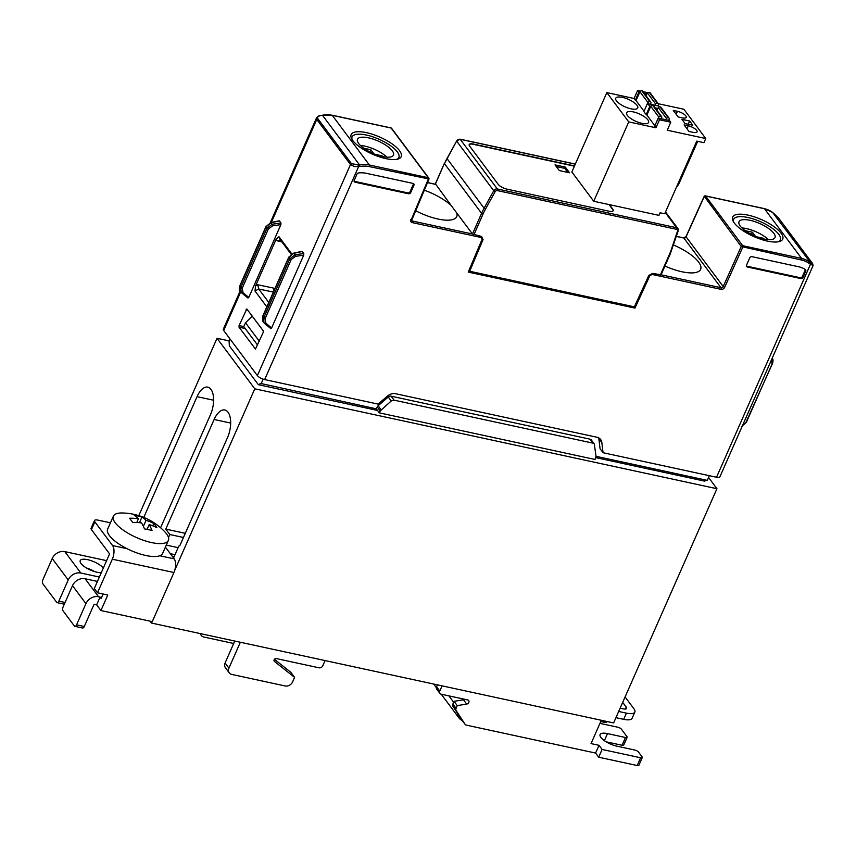 <?xml version="1.0" encoding="UTF-8"?>
<svg xmlns="http://www.w3.org/2000/svg" width="856" height="856" viewBox="0 0 856 856"><rect width="100%" height="100%" fill="white"/><g stroke="black" fill="none" stroke-linecap="round" stroke-linejoin="round"><path stroke-width="1.28" d="M658.232 118.085L659.495 119.765L655.953 127.779L654.701 126.1L658.232 118.085L669.531 120.525L670.783 122.205L667.252 130.219L705.761 138.544L703.942 142.685L696.752 141.133L664.716 213.775L660.094 212.78L658.949 215.359L593.732 201.267L571.851 171.97L606.851 92.598L634.071 98.483L637.602 90.469L639.689 92.33M647.938 92.705L642.974 91.635M640.481 91.089L637.602 90.469M658.253 103.715L683.88 109.247L705.761 138.544M665.668 119.69L666.482 118.492A1.498 1.209 -36.8 0 1 668.194 117.732L668.429 117.786A1.498 1.209 -36.8 0 1 669.146 119.348L668.707 120.343M658.435 118.128L658.874 117.133A1.498 1.209 -36.8 0 1 660.725 116.116L660.971 116.17A1.498 1.209 -36.8 0 1 661.774 117.475L661.474 118.781M661.602 116.566L653.492 105.716A1.498 1.209 143.2 0 0 652.861 105.32L652.625 105.267A1.498 1.209 143.2 0 0 650.763 106.283L646.89 115.068L654.861 125.736M669.06 118.171L660.96 107.321A1.498 1.209 143.2 0 0 660.318 106.936L660.083 106.882A1.498 1.209 143.2 0 0 658.371 107.642L656.734 110.049M654.829 105.181L655.643 103.983A1.498 1.209 -36.8 0 1 657.355 103.223L657.59 103.276A1.498 1.209 -36.8 0 1 658.307 104.849L657.868 105.844M658.221 103.672L650.121 92.823A1.498 1.209 143.2 0 0 649.49 92.427L649.244 92.373A1.498 1.209 143.2 0 0 647.532 93.133L645.895 95.54M647.596 103.619L648.035 102.624A1.498 1.209 -36.8 0 1 649.886 101.607L650.132 101.661A1.498 1.209 -36.8 0 1 650.935 102.966L650.635 104.282M650.763 102.057L642.653 91.207A1.498 1.209 143.2 0 0 642.021 90.811L641.786 90.757A1.498 1.209 143.2 0 0 639.924 91.774L636.051 100.569L644.022 111.227M670.783 122.205L659.495 119.765M650.517 106.84L647.393 103.576L658.692 106.016L659.366 106.914M655.075 107.824L657.847 108.423M649.693 106.658L646.162 114.672L643.862 111.59L647.393 103.576M646.986 114.854L646.162 114.672M644.236 93.315L647.008 93.914M638.865 92.159L635.323 100.173L634.071 98.483M636.147 100.345L635.323 100.173M655.953 127.779L628.743 121.894L606.851 92.598M681.943 119.348L685.1 123.574L692.804 125.233L689.647 121.006L681.943 119.348M631.022 108.819A12.016 4.087 -156.2 0 1 619.915 103.983A12.016 4.087 -156.2 0 1 615.753 98.258A12.016 4.087 -156.2 0 1 628.411 99.36A12.016 4.087 -156.2 0 1 637.752 107.952A12.016 4.087 -156.2 0 1 631.022 108.819M641.861 123.318A12.016 4.087 -156.2 0 1 630.744 118.492A12.016 4.087 -156.2 0 1 626.592 112.757A12.016 4.087 -156.2 0 1 639.239 113.869A12.016 4.087 -156.2 0 1 648.591 122.462A12.016 4.087 -156.2 0 1 641.861 123.318M684.105 124.912L688.288 125.811A6.912 2.354 23.8 0 1 694.676 128.593A6.912 2.354 23.8 0 1 697.062 131.888A6.912 2.354 23.8 0 1 693.189 132.38L689.005 131.482L684.105 124.912M677.449 111.312L673.265 110.403L678.166 116.972L682.36 117.882A6.912 2.354 -156.2 0 0 686.223 117.379A6.912 2.354 -156.2 0 0 683.837 114.094A6.912 2.354 -156.2 0 0 677.449 111.312L676.144 114.265M593.732 201.267L628.743 121.894M697.693 141.336L678.605 184.468L676.443 187.186M689.647 121.006L688.224 124.248M574.515 165.914L473.25 144.033A7.212 2.45 23.8 0 0 469.216 144.546A7.212 2.45 23.8 0 0 469.655 146.119L498.235 184.382A7.212 2.45 -156.2 0 0 506.966 189.144L609.14 211.229A7.212 2.45 23.8 0 0 613.185 210.715A7.212 2.45 23.8 0 0 612.746 209.131L609.397 204.648M664.93 266.045A33.405 11.374 -156.2 0 0 681.932 271.759A33.405 11.374 23.8 0 0 700.615 269.405A33.405 11.374 23.8 0 0 698.614 262.054A33.405 11.374 23.8 0 0 673.501 244.987M386.923 157.172A19.656 6.688 23.8 0 0 364.859 146.119A19.656 6.688 23.8 0 0 360.397 145.477M368.508 137.848A19.656 6.688 -156.2 0 1 386.677 145.755A19.656 6.688 -156.2 0 1 393.471 155.129A19.656 6.688 -156.2 0 1 372.788 153.31A19.656 6.688 -156.2 0 1 357.498 139.261A19.656 6.688 -156.2 0 1 368.508 137.848M375.495 154.422L382.011 155.824L381.776 156.37M382.011 155.824L382.557 156.552M363.682 148.195L370.862 149.746L369.899 151.94M370.862 149.746L373.858 153.77M264.879 323.75L270.796 328.565L271.62 327.955L303.72 255.174L303.794 253.526L302.275 251.493L301.601 251.643M270.796 328.565L264.729 323.632A1.198 0.642 -51 0 0 264.793 323.707A1.198 0.642 -51 0 0 265.906 323.322L265.018 318.881L291.19 259.539L295.448 256.361L295.106 254.767L289.81 258.758L263.637 318.111L264.001 322.883L262.92 321.428L262.653 316.795L288.825 257.453L293.522 253.387M245.158 328.469L239.038 327.206L255.463 349.055L263.209 332.417L263.241 330.812L246.828 308.973L239.07 325.601L243.778 326.575M278.778 221.083L279.452 220.944L280.961 222.967L280.896 224.625L248.796 297.406L247.962 298.016L242.045 293.201M266.847 306.865L255.002 291.008L258.726 288.996L257.742 284.759L255.537 285.958L276.285 238.931L277.13 240.793L280.383 239.873L291.147 254.286M280.383 239.873L278.949 236.716L276.285 238.931M291.778 253.89L278.949 236.716M270.689 222.838L272.272 224.219L272.615 225.813L268.367 228.98L242.184 288.333L243.083 292.773A1.198 0.642 129 0 1 241.97 293.148A1.198 0.642 129 0 1 241.906 293.084L241.178 292.324L240.804 287.552L266.976 228.21L272.144 224.24L280.961 222.967M279.452 220.944L271.031 222.753L266.002 226.894L239.819 286.246L240.097 290.89C239.177 290.302 239.059 288.665 239.755 285.979L239.99 285.861M273.513 291.757L273.802 288.14L257.742 284.759M273.364 292.078L258.726 288.996L268.784 302.468M255.537 285.958L255.002 291.008M252.242 316.099L245.501 322.776L243.767 326.607L257.603 345.118M252.06 315.853L251.718 316.613M245.501 322.776L259.315 341.255M239.038 327.206L239.07 325.601M377.539 410.441L258.362 384.686L229.344 345.856L229.098 341.137L230.05 339.008M258.362 384.686L260.716 383.456L376.34 408.836L377.218 406.932A3.007 2.418 -36.8 0 1 378.106 405.755L388.271 396.981A3.007 2.418 -36.8 0 1 391.064 396.168L590.041 439.171A3.007 2.418 -36.8 0 1 591.303 439.963L594.289 443.943L593.015 443.151L590.041 439.171M263.177 379.165L261.059 383.916M369.364 166.61A1.198 0.589 102.2 0 0 369.396 165.005L332.267 115.325A27.05 21.775 143.2 0 0 322.423 115.218L359.552 164.898L359.959 166.513A25.84 20.811 -36.8 0 1 369.364 166.61L428.835 178.979A1.198 0.963 143.2 0 0 428.257 177.727L369.396 165.005A27.05 21.775 143.2 0 0 359.552 164.898L351.527 163.742A1.198 0.963 143.2 0 0 350.479 164.555L316.774 119.444L316.56 117.775M598.74 437.908A9.02 7.255 -36.8 0 1 598.847 438.529L600.045 448.694L603.052 452.717L601.854 442.552A9.02 7.255 -36.8 0 0 600.698 439.588A9.02 7.255 -36.8 0 0 596.889 437.234L395.697 393.739A9.02 7.255 143.2 0 0 387.319 396.178L378.138 404.107L264.665 379.583A6.013 2.044 -156.2 0 1 257.389 375.613L223.684 330.502A6.013 2.044 -156.2 0 1 223.32 329.185L240.172 290.976M257.389 375.613L350.479 164.555L354.545 166.588L359.959 166.513M385.874 158.627A27.349 9.309 -156.2 0 1 352.811 140.587A27.349 9.309 23.8 0 1 351.484 138.437A27.349 9.309 23.8 0 1 366.464 132.648A27.349 9.309 -156.2 0 1 399.538 150.688A27.349 9.309 23.8 0 1 398.136 159.013A27.349 9.309 23.8 0 1 385.874 158.627M352.062 139.496A25.541 8.699 -156.2 0 1 366.422 135.055A25.541 8.699 23.8 0 1 397.312 151.908A25.541 8.699 -156.2 0 1 396.97 159.302M355.08 182.21A1.808 1.455 143.2 0 1 354.224 180.327L356.941 174.185A1.808 1.455 143.2 0 1 358.643 172.933A27.05 21.775 -36.8 0 1 366.4 173.329L413.052 183.419A1.808 1.455 -36.8 0 1 413.908 185.303L410.709 192.536A1.808 1.455 -36.8 0 1 408.483 193.756L355.08 182.21L354.438 181.354A1.808 1.455 143.2 0 1 354.106 181.237M358.108 165.155L358.525 166.77L264.665 379.583M413.384 183.537A1.808 1.455 -36.8 0 1 413.266 184.447L410.067 191.68A1.808 1.455 -36.8 0 1 407.841 192.9L354.438 181.354M411.501 219.147L428.235 179.332A1.198 0.589 -77.8 0 0 428.257 177.727L391.139 128.047L332.267 115.325A1.198 0.589 -77.8 0 0 332.064 115.175L322.027 115.293M410.891 219.5A3.007 2.418 -36.8 0 0 412.335 222.624A1.198 0.589 -77.8 0 0 412.357 221.019L472.459 234.009L456.697 212.909A33.405 11.374 -156.2 0 1 456.708 216.675A33.405 11.374 -156.2 0 1 438.015 219.04A33.405 11.374 -156.2 0 1 415.385 210.576M391.064 396.168L394.038 400.148L391.256 400.961L388.271 396.981M377.218 406.932L380.214 410.944L391.256 400.961M376.34 408.836L379.347 412.86L595.006 459.479L596.022 456.227L594.289 443.943M380.214 410.944L379.347 412.86M424.202 190.16A33.405 11.374 -156.2 0 1 451.091 205.408L435.501 183.933M447.164 158.21L446.982 158.542A60.102 48.385 143.2 0 0 444.457 163.635L481.575 213.315L472.459 234.009L481.575 236.459L483.052 239.605L481.393 236.417M483.052 239.605L469.687 271.266L469.259 270.689L482.624 239.038M469.687 271.266L634.36 306.855L648.816 275.439L652.572 273.417L660.907 274.733M412.335 222.624L481.168 237.497L480.505 236.224M481.168 237.497L482.056 239.391L468.253 272.09L634.949 308.117L634.521 307.55L649.447 275.097L649.875 275.664L634.949 308.117M468.435 271.652L634.521 307.55M661.078 274.776L720.998 287.723A1.198 0.589 102.2 0 1 720.966 289.328L652.122 274.455L649.875 275.664M652.122 274.455L653.171 273.546M394.038 400.148L593.015 443.151M709.314 475.69L707.281 480.366L596.033 456.323M706.425 480.184L704.616 481.136L595.787 457.618M603.052 452.717L716.536 477.252A6.013 2.044 23.8 0 0 719.896 476.813L813.093 265.51L809.412 263.659A25.84 20.811 143.2 0 0 801.558 260.031L741.243 246.507A1.198 0.963 -36.8 0 1 742.73 245.704L801.591 258.426A27.05 21.775 -36.8 0 1 809.808 262.225A1.198 0.696 128.4 0 1 809.412 263.659M746.528 265.125L749.728 257.881A1.808 1.455 -36.8 0 1 751.953 256.672L798.595 266.751A27.05 21.775 -36.8 0 1 805.325 269.49A1.808 1.455 143.2 0 1 805.731 271.192L803.014 277.333A1.808 1.455 143.2 0 1 800.788 278.553L747.395 267.008A1.808 1.455 -36.8 0 1 746.528 265.125M768.442 239.637A19.656 6.688 23.8 0 0 746.379 228.584A19.656 6.688 23.8 0 0 741.927 227.942M750.027 220.313A19.656 6.688 -156.2 0 1 768.207 228.22A19.656 6.688 -156.2 0 1 774.99 237.594A19.656 6.688 -156.2 0 1 759.229 237.679A19.656 6.688 -156.2 0 1 740.215 226.027A19.656 6.688 -156.2 0 1 739.028 221.725A19.656 6.688 -156.2 0 1 750.027 220.313M757.014 236.887L763.541 238.289L763.295 238.845M763.541 238.289L764.076 239.017M745.202 230.66L752.392 232.211L751.418 234.405M752.392 232.211L755.388 236.235M742.323 425.978L745.779 422.8L772.561 363.351C773.257 360.676 773.139 359.028 772.208 358.439L772.497 358.878M813.104 265.488L812.558 263.509A1.198 0.963 -36.8 0 1 812.676 263.744M733.581 221.961A25.541 8.699 -156.2 0 1 747.941 217.52A25.541 8.699 23.8 0 1 778.832 234.373A25.541 8.699 -156.2 0 1 778.489 241.767M767.404 241.092A27.349 9.309 23.8 0 0 779.656 241.478A27.349 9.309 23.8 0 0 781.057 233.153A27.349 9.309 -156.2 0 0 747.984 215.113A27.349 9.309 23.8 0 0 733.014 220.901A27.349 9.309 23.8 0 0 734.33 223.052A27.349 9.309 -156.2 0 0 767.404 241.092M801.558 260.031A1.198 0.589 102.2 0 0 801.591 258.426L764.472 208.736A27.05 21.775 -36.8 0 1 772.679 212.545L810.782 263.006A1.198 0.696 128.4 0 1 810.397 264.44L716.536 477.252M805.731 271.192L805.089 270.336L802.382 276.477A1.808 1.455 -36.8 0 1 800.157 277.697L746.753 266.152A1.808 1.455 143.2 0 1 746.411 266.034M805.089 270.336A1.808 1.455 143.2 0 0 805.207 269.415M772.508 212.406A1.198 0.696 -51.6 0 1 772.679 212.545L773.663 213.315A1.198 0.696 -51.6 0 0 773.589 213.24L773.589 213.24A1.198 0.696 -51.6 0 0 773.503 213.187M456.697 212.909L451.091 205.408M609.033 204.573L612.629 209.399A7.212 2.45 -156.2 0 1 613.121 210.844M469.163 144.675A7.212 2.45 -156.2 0 1 473.133 144.29L574.408 166.171M559.3 170.569L569.572 172.794L565.302 167.081L555.03 164.866L559.3 170.569M567.742 172.398L564.735 168.375L556.293 166.546M565.302 167.081L564.735 168.375M240.343 642.257L228.927 668.151L225.085 663.004A6.013 4.836 143.2 0 0 225.406 667.712L229.248 672.859A6.013 4.836 -36.8 0 1 228.927 668.151M325.077 660.565L322.776 665.775A3.007 2.418 -36.8 0 1 319.063 667.808L276.349 658.574A1.808 1.455 143.2 0 0 274.434 661.431L294.592 677.385L292.602 681.911A6.013 4.836 -36.8 0 1 285.187 685.966L231.783 674.432A6.013 4.836 -36.8 0 1 229.248 672.859M456.066 708.319L452.867 704.039A3.007 2.418 143.2 0 0 452.952 706.286L456.152 710.576A3.007 2.418 -36.8 0 1 456.066 708.319L457.254 705.612L466.691 704.081A2.408 1.937 -36.8 0 0 467.676 699.93L441.193 694.205A3.007 2.418 -36.8 0 1 439.93 693.424A3.007 2.418 -36.8 0 1 439.77 691.07L442.07 685.859M456.152 710.576L465.354 724.711A12.016 9.673 -36.8 0 0 467.216 725.321L595.583 753.066L599.007 745.308L591.047 743.586L601.329 720.281M234.769 641.048L225.085 663.004M294.592 677.385L290.751 672.249L274.423 659.323M233.699 643.477L203.835 637.025A6.013 4.836 -36.8 0 1 201.299 635.452A6.013 4.836 -36.8 0 1 200.55 633.654M620.129 708.19L623.232 708.854A6.013 2.044 23.8 0 0 626.603 708.426A6.013 2.044 23.8 0 0 626.239 707.11L625.383 709.046M622.697 702.369L626.239 707.11M625.083 696.955A15.023 5.115 -156.2 0 1 625.404 697.351L633.932 708.779A15.023 5.115 -156.2 0 1 634.842 712.064A15.023 5.115 -156.2 0 1 626.432 713.144L618.685 711.464M626.432 713.144L623.692 719.34A15.023 5.115 23.8 0 0 632.113 718.27L634.842 712.064M595.583 753.066L598.676 757.207L602.1 749.449L599.007 745.308M598.676 757.207L637.196 765.532L640.609 757.774A3.007 1.027 -156.2 0 0 642.3 757.56A3.007 1.027 -156.2 0 0 642.118 756.897L638.49 752.05A3.007 1.027 23.8 0 0 634.852 750.059L616.876 746.175A13.225 4.505 23.8 0 1 604.657 740.857A13.225 4.505 23.8 0 1 600.088 734.566A13.225 4.505 23.8 0 1 607.493 733.613L604.379 740.665M637.196 765.532A3.007 1.027 23.8 0 0 638.876 765.317L642.3 757.56M600.784 721.512L604.978 722.411A3.007 1.027 23.8 0 0 606.658 722.197L606.968 721.501M606.134 741.82L622.045 745.255L625.468 737.498L607.493 733.613M625.468 737.498A3.007 1.027 23.8 0 0 627.148 737.284A3.007 1.027 23.8 0 0 626.967 736.631L621.424 729.205A3.007 1.027 -156.2 0 0 617.786 727.215L599.97 723.374M622.045 745.255A3.007 1.027 23.8 0 0 623.724 745.041L627.148 737.284M640.609 757.774L602.1 749.449M623.692 719.34L615.946 717.67M462.561 698.828L462.026 700.037L463.492 699.801A2.408 1.937 143.2 0 0 464.701 699.288M439.77 691.07L436.571 686.78A3.007 2.418 143.2 0 0 436.731 689.134L439.93 693.424M436.571 686.78L437.416 684.853M452.952 706.286L457.339 713.027A12.016 9.673 143.2 0 0 458.944 717.884A12.016 9.673 143.2 0 0 462.154 720.431L457.339 713.027M452.867 704.039L454.055 701.321L462.026 700.037M457.254 705.612L454.055 701.321M462.154 720.431L465.354 724.711M173.939 572.514L152.272 621.638L100.922 610.542L107.77 595.027L97.498 592.801L112.318 559.203L173.939 572.514A10.219 4.965 -77.8 0 0 174.763 570.257A10.219 4.965 102.2 0 0 174.185 558.872L159.762 555.758A30.046 10.229 -156.2 0 0 162.661 553.351L168.364 540.425A30.046 10.229 23.8 0 0 164.876 531.876A60.102 60.102 0 0 0 122.034 512.979A30.046 10.229 23.8 0 0 113.377 516.168A30.046 10.229 23.8 0 0 132.701 535.749A30.046 10.229 23.8 0 0 151.533 542.576A30.046 10.229 23.8 0 0 168.364 540.425M165.411 547.123L174.185 558.872M99.36 577.04L80.828 573.038L64.831 551.628L106.593 560.648M103.116 594.021L101.147 598.494L100.077 597.071L98.536 596.739L85.097 578.752L97.434 581.417M101.286 572.675A13.225 4.505 -156.2 0 1 87.012 568.309A13.225 4.505 -156.2 0 1 80.229 560.605A13.225 4.505 -156.2 0 1 87.633 559.663A13.225 4.505 -156.2 0 1 103.341 568.031M97.498 592.801L94.299 588.521L109.579 553.885L91.442 529.607L94.866 521.85A6.013 2.044 -156.2 0 1 94.502 520.534A6.013 2.044 -156.2 0 1 97.862 520.106L110.435 522.823M94.502 520.534L91.078 528.291A6.013 2.044 23.8 0 0 91.442 529.607M94.866 521.85L112.575 545.55A10.219 4.965 102.2 0 1 112.318 559.203M159.762 555.758A30.046 10.229 23.8 0 1 126.998 548.675A30.046 10.229 -156.2 0 1 107.674 529.094L113.377 516.168M139.453 522.684L141.946 517.045A59.931 29.115 102.2 0 1 146.012 520.362A59.931 48.257 -36.8 0 1 153.791 523.498A58.39 28.355 102.2 0 1 154.818 524.675A14.327 4.879 -156.2 0 1 156.027 526.29A58.39 28.355 102.2 0 1 156.937 527.713A59.931 48.257 143.2 0 0 149.158 524.567A59.931 29.115 102.2 0 1 152.047 530.56A58.39 47.016 143.2 0 0 149.768 529.928A14.327 4.879 -156.2 0 1 148.356 529.661A14.327 4.879 -156.2 0 1 146.858 529.297A58.39 47.016 143.2 0 0 144.471 528.922A59.931 29.115 -77.8 0 0 141.582 522.93A59.931 48.257 143.2 0 0 132.627 522.46A58.39 28.355 -77.8 0 0 131.717 521.037A14.327 4.879 -156.2 0 1 130.508 519.421A58.39 28.355 -77.8 0 0 129.481 518.244A59.931 48.257 -36.8 0 1 138.437 518.725L136.778 522.502M149.158 524.567L147.05 529.35M154.818 524.675L156.027 526.29M153.791 523.498L152.764 525.819M146.012 520.362L143.38 526.322M138.437 518.725A59.931 29.115 -77.8 0 0 134.371 515.408A58.39 47.016 -36.8 0 1 136.757 515.783A14.327 4.879 -156.2 0 1 138.18 516.05A14.327 4.879 -156.2 0 1 139.667 516.414A58.39 47.016 -36.8 0 1 141.946 517.045M136.757 515.783L139.667 516.414M42.8 583.738A3.007 1.455 102.2 0 1 42.875 579.726L52.227 558.529L68.223 579.94L58.871 601.137A3.007 1.455 102.2 0 1 57.17 602.645A3.007 1.455 102.2 0 1 56.667 602.303L42.8 583.738M85.097 578.752A10.219 8.228 143.2 0 0 72.493 585.654L63.141 606.851A3.007 1.455 -77.8 0 0 63.066 610.863L74.376 626.004A3.007 1.455 -77.8 0 0 74.879 626.346A3.007 1.455 -77.8 0 0 76.58 624.837L85.932 603.64A10.219 8.228 -36.8 0 1 98.536 596.739M74.879 626.346L82.583 628.015A3.007 1.455 -77.8 0 0 84.284 626.506L94.096 604.272L96.653 604.828L100.922 610.542M64.831 551.628A10.219 8.228 143.2 0 0 52.227 558.529M68.223 579.94A10.219 8.228 -36.8 0 1 80.828 573.038M86.542 568.031A13.225 4.505 -156.2 0 1 94.684 571.615M76.173 581.042L76.719 580.646M100.077 597.071L96.653 604.828M152.122 621.606L151.48 623.05L150.078 621.167M160.596 527.756L210.49 414.636A18.928 9.191 -77.8 0 0 207.773 387.137A18.928 9.191 -77.8 0 0 197.051 396.649L143.787 517.409M173.554 558.016L178.797 546.128L179.899 545.55L227.557 437.48A18.928 9.191 -77.8 0 0 224.839 409.981A18.928 9.191 -77.8 0 0 214.118 419.494L165.775 529.104L169.83 534.529L168.493 537.568M138.8 515.633L217.028 338.281L254.788 388.817L174.763 570.257M165.775 529.104L185.292 533.331M183.452 537.482L169.83 534.529M178.123 547.647L166.299 545.101M170.323 553.704L175.009 554.709M174.046 556.903L172.463 556.561M254.788 388.817L716.932 488.712L613.624 722.935L151.48 623.05M229.194 340.913L217.028 338.281M716.932 488.712L708.543 477.477M650.763 106.283L658.874 117.133M652.625 105.267L660.725 116.116M652.861 105.32L660.971 116.17M658.371 107.642L666.482 118.492M660.083 106.882L668.194 117.732M660.318 106.936L668.429 117.786M649.49 92.427L657.59 103.276M649.244 92.373L657.355 103.223M647.532 93.133L655.643 103.983M642.021 90.811L650.132 101.661M641.786 90.757L649.886 101.607M639.924 91.774L648.035 102.624M686.983 128.764L688.288 125.811M665.262 212.534L676.615 227.728L497.336 188.973L460.207 139.293A3.007 2.418 143.2 0 0 456.633 141.069L446.982 158.542L484.1 208.222A60.102 48.385 143.2 0 0 481.575 213.315L483.03 214.107A58.893 47.422 -36.8 0 1 485.502 209.121L495.153 191.648A1.808 1.455 -36.8 0 1 497.304 190.578L676.593 229.333A1.808 1.455 -36.8 0 1 677.503 231.066L671.404 249.299A58.893 47.422 -36.8 0 1 669.424 254.403L660.308 275.086M575.285 164.17L460.207 139.293A1.198 0.589 102.2 0 0 460.004 139.154L456.633 141.069L493.752 190.749L484.1 208.222L485.502 209.121M704.381 196.431L741.243 246.507L723.213 286.525A1.808 1.455 -36.8 0 1 720.998 287.723L683.869 238.043L676.358 236.417M303.794 253.526L295.106 254.767L293.983 253.269L302.275 251.493M291.19 259.539L289.018 257.057M295.448 256.361L303.72 255.174M271.62 327.955L265.906 323.322M262.824 316.41L265.018 318.881M277.13 240.793L281.892 241.884M280.896 224.625L272.615 225.813M266.184 226.508L268.367 228.98M242.184 288.333L239.755 285.979L265.927 226.637L270.892 222.581L279.142 220.816M243.083 292.773L248.796 297.406M247.641 309.936L246.143 309.572M320.989 115.474C318.132 116.138 317.073 117.186 317.811 118.631A1.198 0.963 143.2 0 0 316.774 119.444L271.32 222.485M240.761 291.778L223.684 330.502M413.908 185.303L413.266 184.447M410.709 192.536L410.067 191.68M408.483 193.756L407.841 192.9M390.689 127.951A1.198 0.589 102.2 0 1 390.935 127.908A1.198 0.589 102.2 0 1 391.139 128.047A1.198 0.963 143.2 0 1 391.641 128.357L428.77 178.048A1.198 1.198 0 0 1 428.91 179.246L411.597 220.548A1.808 1.455 143.2 0 0 412.357 221.019L411.458 219.799M351.527 163.742L317.811 118.631M391.641 128.357A1.198 1.198 0 0 0 390.935 127.908L332.064 115.175A1.198 0.589 -77.8 0 0 331.818 115.228M381.113 409.767L378.106 405.755M427.454 182.617L435.33 184.318L444.382 163.368L435.255 184.061M720.966 289.328A3.007 2.418 143.2 0 0 724.668 287.327L742.698 247.309A1.198 0.589 -77.8 0 0 742.73 245.704L705.601 196.013L764.472 208.736A1.198 0.589 -77.8 0 0 764.269 208.596A1.198 0.589 -77.8 0 0 764.023 208.639M724.668 287.327L723.213 286.525L686.095 236.834A1.808 1.455 -36.8 0 1 683.869 238.043A1.198 0.589 -77.8 0 0 683.677 237.904A1.198 0.589 -77.8 0 0 683.43 237.947M601.854 442.552L598.847 438.529M771.952 363.447L771.609 359.574M746.314 422.436L772.487 363.094M741.424 426.748L745.779 422.8M810.782 263.006C812.708 264.472 813.243 264.59 812.408 263.359A1.198 0.963 -36.8 0 1 812.558 263.509L778.842 218.387A1.198 0.963 -36.8 0 1 778.949 218.569M802.382 276.477L803.014 277.333M800.788 278.553L800.157 277.697M747.395 267.008L746.753 266.152M812.408 263.359L778.703 218.248A1.198 0.963 -36.8 0 1 778.842 218.387L772.604 212.459L764.269 208.596L705.398 195.874A1.198 0.589 102.2 0 1 705.601 196.013A1.198 0.963 -36.8 0 0 704.124 196.816L686.266 236.459M773.663 213.315L778.703 218.248M704.991 196.056A1.198 0.589 102.2 0 1 705.398 195.874A1.198 1.198 0 0 0 704.049 196.559L686.02 236.577L683.677 237.904L676.39 236.331M473.903 234.801L483.03 214.107M444.628 163.25L456.837 140.737M669.424 254.403L670.034 254.05M671.404 249.299L672.046 248.85M677.503 231.066L678.145 230.606A3.007 2.418 143.2 0 0 677.888 228.52A3.007 2.418 143.2 0 0 676.615 227.728A1.198 0.589 -77.8 0 1 676.593 229.333M495.153 191.648L493.752 190.749A3.007 2.418 143.2 0 1 497.336 188.973A1.198 0.589 -77.8 0 1 497.304 190.578M459.704 139.239A1.198 0.589 102.2 0 1 460.004 139.154L575.328 164.074M605.524 721.18L604.978 722.411M453.648 702.241L448.886 695.875M466.691 704.081L463.492 699.801M126.998 548.675L112.575 545.55M65.067 602.485L58.871 601.137M72.493 585.654L85.932 603.64M84.284 626.506L76.58 624.837M230.671 423.067L214.118 419.494M213.604 400.223L197.051 396.649M262.931 321.439L262.578 316.538L288.761 257.185L293.715 253.13L301.965 251.364M247.962 298.016L240.087 290.88M270.261 222.753L316.517 117.871C318.004 116.256 319.416 115.4 320.765 115.335M427.486 182.531L435.265 184.211M660.982 275.001L670.098 254.307L678.22 230.874L677.888 228.52L665.519 211.956M433.65 684.04L436.335 687.625M441.268 694.227L458.944 717.884M201.299 635.452L199.833 633.494M64.318 604.197L57.17 602.645"/></g></svg>

